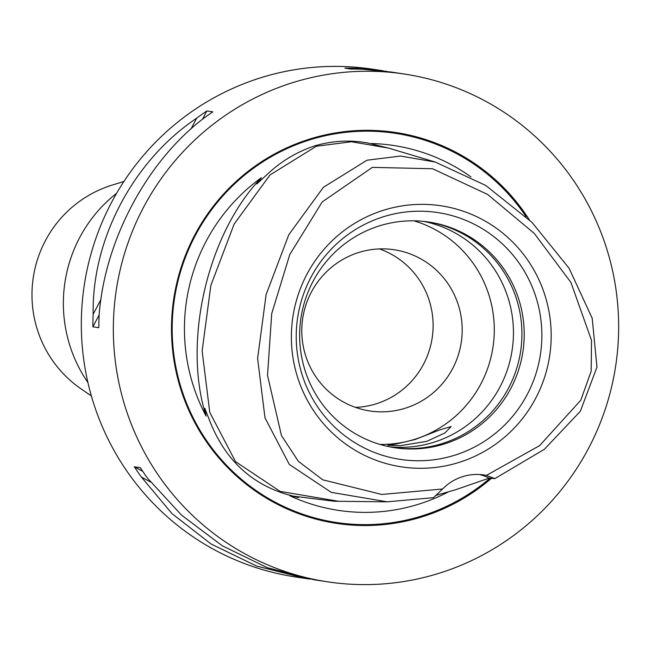 <?xml version="1.0" encoding="UTF-8"?>
<svg xmlns="http://www.w3.org/2000/svg" width="651" height="651" viewBox="0 0 651 651"><rect width="100%" height="100%" fill="white"/><g stroke="black" fill="none" stroke-linecap="round" stroke-linejoin="round"><path stroke-width="0.98" d="M256.82 183.956L267.512 174.118C281.248 161.196 297.027 151.773 314.84 145.832C332.645 140.689 350.287 139.753 367.766 143.008L388.647 148.127L351.459 141.763L316.345 146.247L269.994 174.956L234.148 224.058L210.851 285.431L202.127 350.938L209.768 412.4L235.516 461.616L280.158 491.399L338.544 501.278L334.166 501.237L289.768 495.72L298.565 497.543L286.277 494.239C250.391 483.286 224.994 459.118 210.086 421.734L204.788 408.323L206.098 416.111A184.526 181.491 -81.4 0 1 192.11 381.877A184.526 181.491 -81.4 0 1 261.385 177.69L257.381 183.606M371.477 143.537A184.526 181.491 -81.4 0 1 470.917 176.877M206.098 416.111C182.37 341.783 207.409 233.807 261.385 177.69M205.203 408.974L204.788 408.323M442.59 488.999A48.915 48.109 -81.4 0 1 484.018 474.986A48.915 48.109 -81.4 0 1 486.387 475.409L539.614 445.61L580.741 400.284L591.173 371.257L591.523 340.359L570.927 282.453L534.3 233.449L487.656 194.462L432.573 168.747L372.348 167.372L322.212 201.924L289.768 254.557L271.703 313.709L267.528 375.407L281.444 435.503L298.337 461.282L322.733 479.811L381.771 494.451L442.59 488.999L433.46 497.673L387.182 501.823L331.253 492.359L289.313 464.448L264.99 417.844L257.617 358.408L266.129 294.512L288.824 234.685L323.384 187.301L367.026 160.211L400.544 156.045L435.267 162.05L485.679 185.413L531.997 222.373L569.104 268.31L592.198 318.266L596.975 367.14L580.326 411.261L544.382 449.288L494.874 478.615L489.161 478.127L455.448 489.796L435.47 495.501M486.387 475.409L494.874 478.615M448.173 491.993A184.526 181.491 -81.4 0 1 289.768 495.72M123.926 181.483L112.151 185.112A114.128 112.249 98.6 0 0 36.725 327.632A114.128 112.249 98.6 0 0 81.204 388.972L91.368 395.93M116.651 193.249A138.582 136.303 98.6 0 0 69.136 343.207A138.582 136.303 98.6 0 0 87.909 382.528M426.747 441.345L444.918 432.948L451.167 426.535L439.954 429.831L414.964 439.555L395.653 444.088L387.858 445.284L400.162 445.699L426.747 441.345M404.54 74.059A256.779 252.564 -81.4 0 1 607.961 252.857A256.779 252.564 -81.4 0 1 327.445 581.799A256.779 252.564 -81.4 0 1 124.024 403.01A256.779 252.564 -81.4 0 1 404.54 74.059L391.145 72.025L363.177 69.266A256.779 252.564 98.6 0 0 350.816 69.055L344.851 68.143A256.779 252.564 -81.4 0 1 357.212 68.355L386.93 71.415M202.664 119.068C146.133 162.612 104.599 241.269 99.123 315.141A256.779 252.564 98.6 0 0 98.854 327.705L92.89 326.802A256.779 252.564 -81.4 0 1 93.158 314.238C91.742 239.316 133.276 160.659 196.7 118.156A256.779 252.564 -81.4 0 1 206.872 110.955L212.836 111.866A256.779 252.564 98.6 0 0 202.664 119.068M310.136 579.138L295.44 576.941A256.779 252.564 -81.4 0 1 92.011 398.143A256.779 252.564 -81.4 0 1 372.527 69.201L383.008 70.788M529.23 219.664A197.684 194.437 98.6 0 0 284.308 148.998A197.684 194.437 98.6 0 0 179.717 385.726A197.684 194.437 98.6 0 0 491.44 478.322M379.476 248.926A81.521 80.179 -81.4 0 1 429.717 302.105A81.521 80.179 -81.4 0 1 355.422 407.38M458.809 306.523A81.521 80.179 -81.4 0 1 369.76 410.952A81.521 80.179 -81.4 0 1 305.181 354.193A81.521 80.179 -81.4 0 1 394.229 249.764A81.521 80.179 -81.4 0 1 458.809 306.523M413.93 220.827A114.128 112.249 -81.4 0 1 489.536 296.994A114.128 112.249 -81.4 0 1 379.989 444.43M423.655 221.389A114.128 112.249 -81.4 0 1 508.7 299.899A114.128 112.249 -81.4 0 1 389.428 446.789M427.91 221.901A114.128 112.249 -81.4 0 1 517.179 301.185A114.128 112.249 -81.4 0 1 393.652 447.554M519.465 301.535A114.128 112.249 -81.4 0 1 394.791 447.733A114.128 112.249 -81.4 0 1 304.383 368.271A114.128 112.249 -81.4 0 1 429.058 222.072A114.128 112.249 -81.4 0 1 519.465 301.535M536.676 299.493A124.829 122.779 -81.4 0 1 454.398 455.309A124.829 122.779 -81.4 0 1 301.421 372.486A124.829 122.779 -81.4 0 1 383.708 216.661A124.829 122.779 -81.4 0 1 536.676 299.493M545.693 297.719A132.031 129.858 -81.4 0 1 458.662 462.535A132.031 129.858 -81.4 0 1 296.864 374.927A132.031 129.858 -81.4 0 1 383.895 210.118A132.031 129.858 -81.4 0 1 545.693 297.719M305.921 578.536L256.649 566.053L211.119 544.041L172.051 513.688L141.389 477.069A256.779 252.564 -81.4 0 1 134.35 466.775L140.323 467.678A256.779 252.564 98.6 0 0 147.354 477.972L181.531 515.12L222.211 545.725L267.276 567.664L314.059 579.772L327.445 581.799M479.478 474.522A48.915 48.109 -81.4 0 1 489.161 478.127M358.611 69.112L357.212 68.355M196.7 118.156L190.995 128.971M100.995 299.411L93.158 314.238M206.872 110.955L202.534 119.174M99.139 314.962L92.89 326.802M141.389 477.069L150.519 482.009M134.35 466.775L142.707 471.3M490.065 478.2A196.805 193.575 -81.4 0 1 180.376 385.449A196.805 193.575 -81.4 0 1 282.68 150.65A196.805 193.575 -81.4 0 1 526.122 216.71M338.308 501.278L387.182 501.823M388.484 148.078L435.267 162.05"/></g></svg>
